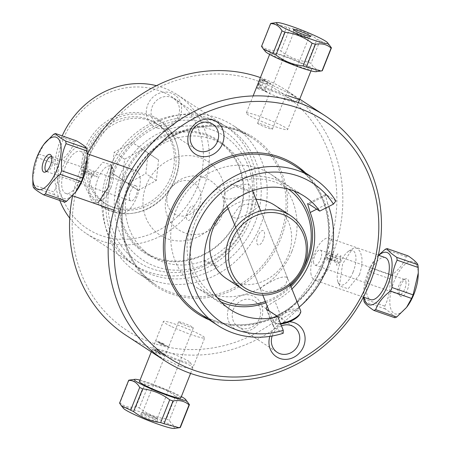 <?xml version="1.0" encoding="UTF-8"?>
<svg xmlns="http://www.w3.org/2000/svg" width="451" height="451" viewBox="0 0 451 451"><rect width="100%" height="100%" fill="white"/><g stroke="black" fill="none" stroke-linecap="round" stroke-linejoin="round"><path stroke-width="0.34" stroke-dasharray="2.25 1.69" d="M263.886 79.923L262.076 80.205A146.366 132.278 -56.8 0 1 266.569 81.682L263.886 79.923M193.056 215.031A7.605 3.174 -70.8 0 0 191.393 206.265A7.605 3.174 -70.8 0 0 186.545 218.447A7.605 3.174 -70.8 0 0 193.056 215.031M243.309 189.375A7.605 0.716 21.7 0 0 244.87 188.67A7.605 0.716 21.7 0 0 233.567 184.73A7.605 0.716 21.7 0 0 243.309 189.375M263.384 239.537A7.605 3.174 109.2 0 1 256.873 242.954A7.605 3.174 109.2 0 1 261.727 230.765A7.605 3.174 109.2 0 1 263.384 239.537M213.137 265.194A7.605 0.716 -158.3 0 1 203.395 260.548A7.605 0.716 -158.3 0 1 214.699 264.489A7.605 0.716 -158.3 0 1 213.137 265.194M267.009 92.207A137.149 123.946 123.2 0 0 265.267 91.581L263.846 90.645A137.149 123.946 123.2 0 0 257.6 88.661L256.935 88.221L259.641 87.798A137.149 123.946 -56.8 0 1 261.067 88.311L264.917 90.831A137.149 123.946 -56.8 0 1 266.817 91.553L267.488 91.993A137.149 123.946 123.2 0 0 265.588 91.271L267.009 92.207M263.034 79.269A146.366 132.278 -56.8 0 1 264.461 79.782L268.311 82.302A146.366 132.278 -56.8 0 1 270.211 83.023L270.882 83.458A146.366 132.278 123.2 0 0 268.982 82.742L270.403 83.677A146.366 132.278 123.2 0 0 268.661 83.052L267.24 82.121A146.366 132.278 123.2 0 0 260.999 80.126L260.328 79.686L263.034 79.269L259.641 87.798M260.328 79.686L256.935 88.221M267.24 82.121L263.846 90.645M260.999 80.126L257.6 88.661M264.461 79.782L261.067 88.311M268.311 82.302L264.917 90.831M332.731 258.711L332.883 252.69L332.105 254.539L332.122 258.327L329.608 260.667L329.67 256.912L330.262 255.638L329.551 255.418L327.195 258.214L327.279 255.091L329.41 253.005L329.969 251.015L326.693 254.668L326.4 260.154L328.486 258.84L328.745 262.64L332.731 258.711M327.251 258.243L335.11 260.971L335.189 257.848L337.325 255.768L337.884 253.778L334.603 257.425L334.315 262.91L336.401 261.597L336.66 265.397L340.646 261.467L340.804 255.452L340.02 257.295L340.037 261.084L337.517 263.423L337.579 259.663L338.177 258.395L337.461 258.175L335.172 260.999L327.251 258.243M84.534 171.679L83.993 175.467L83.283 175.005L83.525 169.582A146.366 132.278 -56.8 0 1 84.027 168.37L89.991 172.276A146.366 132.278 123.2 0 0 89.225 174.154L84.574 171.115L92.489 173.872L91.903 178.224L91.198 177.762L91.435 172.338A137.149 123.946 -56.8 0 1 91.936 171.132L97.901 175.033A137.149 123.946 123.2 0 0 97.134 176.91L92.489 173.872M89.225 174.154L97.134 176.91M353.127 271.976A18.265 7.628 109.2 0 1 337.934 281.858A18.265 7.628 109.2 0 1 339.383 265.182A18.265 7.628 109.2 0 1 348.612 251.218A18.265 7.628 109.2 0 1 355.608 254.854A18.265 7.628 109.2 0 1 353.127 271.976M359.503 274.772L361.787 266.225L361.984 258.209L360.462 252.086L357.728 248.54L354.232 248.011L352.541 248.783L342.664 263.745L339.4 285.94L348.166 288.758L359.503 274.772M110.952 187.593A18.265 7.628 -70.8 0 0 113.054 169.142A18.265 7.628 -70.8 0 0 97.207 180.8A18.265 7.628 -70.8 0 0 102.383 199.782A18.265 7.628 -70.8 0 0 110.952 187.593M102.383 199.782L96.756 202.989L93.267 202.46L90.533 198.914L89.01 192.791L89.208 184.775L91.485 176.228L102.828 162.242L111.594 165.06L113.054 169.142M238.134 330.606A18.908 17.093 -56.8 0 1 234.52 299.475A18.908 17.093 -56.8 0 1 262.629 309.268A18.908 17.093 -56.8 0 1 238.134 330.606M240.811 328.063A15.221 13.755 123.2 0 0 258.778 320.063A15.221 13.755 123.2 0 0 254.753 301.245A15.221 13.755 123.2 0 0 252.019 299.898A15.221 13.755 123.2 0 0 234.052 307.898A15.221 13.755 123.2 0 0 238.077 326.716A15.221 13.755 123.2 0 0 240.811 328.063M157.004 127.921A18.908 17.093 -56.8 0 1 153.391 96.785A18.908 17.093 -56.8 0 1 181.494 106.577A18.908 17.093 -56.8 0 1 157.004 127.921M159.682 125.372A15.221 13.755 123.2 0 0 177.643 117.373A15.221 13.755 123.2 0 0 173.624 98.56A15.221 13.755 123.2 0 0 170.89 97.213A15.221 13.755 123.2 0 0 152.923 105.213A15.221 13.755 123.2 0 0 156.948 124.031A15.221 13.755 123.2 0 0 159.682 125.372M281.463 325.881A15.221 13.755 123.2 0 0 272.139 336.012M82.894 169.39A141.755 128.112 123.2 0 0 220.156 346.52A141.755 128.112 123.2 0 0 310.536 119.402A141.755 128.112 123.2 0 0 82.894 169.39M72.605 195.785A146.366 132.278 -56.8 0 1 80.588 169.091A146.366 132.278 -56.8 0 1 87.584 153.887M260.413 77.589A146.366 132.278 -56.8 0 1 286.351 90.397A146.366 132.278 -56.8 0 1 316.85 285.308A146.366 132.278 -56.8 0 1 126.009 335.313M269.85 336.384A19.365 17.499 -56.8 0 1 289.407 321.76M153.768 350.089L161.131 352.643L154.761 349.982L152.01 349.412L162.552 354.283A146.366 132.278 -56.8 0 1 155.606 351.769L156.305 352.231A146.366 132.278 123.2 0 0 165.709 355.523L153.768 350.089M180.039 366.404L189.781 368.67L192.611 367.447L190.987 365.908L186.455 363.619L179.661 361.014L151.587 351.352L159.998 356.826L180.039 366.404M287.794 95.623L264.54 87.381L260.007 85.092L258.384 83.553L261.214 82.33L270.955 84.596L290.996 94.174L299.408 99.648L294.277 101.836A18.265 1.719 21.7 0 0 278.081 93.363A18.265 1.719 21.7 0 0 260.492 88.39A18.265 1.719 21.7 0 0 283.983 99.243A18.265 1.719 21.7 0 0 294.277 101.836M299.171 307.092A87.821 79.37 -56.8 0 1 281.881 318.547L274.907 301.116A67.678 61.167 123.2 0 0 291.921 288.984M316.732 209.168L327.623 203.61A87.821 79.37 -56.8 0 1 328.728 206.524M327.623 203.61L325.323 194.573L326.744 195.007L308.963 204.089M266.992 309.555L274.095 327.302L283.2 333.261M291.955 251.224A67.678 61.167 123.2 0 0 270.955 174.368A67.678 61.167 123.2 0 0 182.711 197.487A67.678 61.167 123.2 0 0 196.811 287.614A67.678 61.167 123.2 0 0 291.955 251.224M274.907 301.116L267.172 306.066M335.843 200.966L326.744 195.007M274.095 327.302L273.238 326.338L281.881 318.547M109.858 172.868A87.821 79.37 -56.8 0 1 233.314 125.649A87.821 79.37 -56.8 0 1 251.613 242.599A87.821 79.37 -56.8 0 1 137.11 272.601A87.821 79.37 -56.8 0 1 109.858 172.868M112.164 173.167A83.209 75.204 123.2 0 0 192.735 277.145A83.209 75.204 123.2 0 0 245.784 143.824A83.209 75.204 123.2 0 0 112.164 173.167M119.876 175.856A74.223 67.075 123.2 0 0 191.743 268.599A74.223 67.075 123.2 0 0 239.064 149.681A74.223 67.075 123.2 0 0 119.876 175.856M180.09 360.321A18.265 1.719 -158.3 0 1 163.223 353.437A18.265 1.719 -158.3 0 1 156.717 349.164A18.265 1.719 -158.3 0 1 174.182 354.441A18.265 1.719 -158.3 0 1 190.502 362.61A18.265 1.719 -158.3 0 1 180.09 360.321M337.354 258.485L329.439 255.728M165.945 345.754A137.149 123.946 -56.8 0 1 159 343.234L159.705 343.696A137.149 123.946 123.2 0 0 169.108 346.988L157.162 341.559L164.525 344.107L158.154 341.452L155.409 340.877L165.945 345.754M130.249 255.903A78.373 70.83 -56.8 0 1 160.708 125.434A78.373 70.83 -56.8 0 1 252.019 207.753A78.373 70.83 -56.8 0 1 130.249 255.903M137.414 247.498A67.306 60.829 123.2 0 0 241.99 206.146A67.306 60.829 123.2 0 0 163.572 135.447A67.306 60.829 123.2 0 0 137.414 247.498M125.615 258.327A82.978 74.996 123.2 0 0 133.891 264.709A82.978 74.996 123.2 0 0 242.086 236.358A82.978 74.996 123.2 0 0 224.79 125.857A82.978 74.996 123.2 0 0 119.915 149.473A82.978 74.996 123.2 0 0 125.615 258.327M156.452 85.679A82.978 74.996 -56.8 0 1 177.35 94.8A82.978 74.996 -56.8 0 1 194.64 205.301A82.978 74.996 -56.8 0 1 86.451 233.652A82.978 74.996 -56.8 0 1 78.17 227.27A82.978 74.996 -56.8 0 1 69.73 218.143M59.763 200.47A82.978 74.996 -56.8 0 1 62.193 135.881M162.591 128.321A47.31 42.755 -56.8 0 1 144.207 207.082A47.31 42.755 -56.8 0 1 89.089 157.388A47.31 42.755 -56.8 0 1 162.591 128.321M163.978 123.563A52.09 47.079 123.2 0 0 83.035 155.572A52.09 47.079 123.2 0 0 143.734 210.29A52.09 47.079 123.2 0 0 163.978 123.563M79.506 222.687A78.373 70.83 123.2 0 0 201.276 174.531A78.373 70.83 123.2 0 0 109.965 92.213A78.373 70.83 123.2 0 0 79.506 222.687M138.339 247.013A66.382 59.994 -56.8 0 1 133.784 159.93A66.382 59.994 -56.8 0 1 217.681 141.039A66.382 59.994 -56.8 0 1 231.515 229.441A66.382 59.994 -56.8 0 1 144.963 252.12A66.382 59.994 -56.8 0 1 138.339 247.013M144.297 250.919A66.382 59.994 123.2 0 0 150.922 256.021A66.382 59.994 123.2 0 0 237.474 233.342A66.382 59.994 123.2 0 0 223.645 144.94A66.382 59.994 123.2 0 0 139.742 163.831A66.382 59.994 123.2 0 0 144.297 250.919M111.887 172.863L127.74 183.512L145.842 173.618L148.08 153.081L132.228 142.431L114.131 152.32L111.887 172.863L122.368 179.724L124.611 159.186L114.131 152.32M124.611 159.186L142.713 149.292L158.566 159.942L156.322 180.485L138.226 190.373L122.368 179.724M138.226 190.373L127.74 183.512M142.713 149.292L132.228 142.431M156.322 180.485L145.842 173.618M158.566 159.942L148.08 153.081M156.407 123.45A47.541 42.963 123.2 0 0 85.887 161.988A47.541 42.963 123.2 0 0 147.663 203.474A47.541 42.963 123.2 0 0 156.407 123.45M159.772 121.246A51.228 46.295 -56.8 0 1 150.358 207.483A51.228 46.295 -56.8 0 1 83.785 162.777A51.228 46.295 -56.8 0 1 159.772 121.246M224.942 193.276A43.91 39.682 -56.8 0 1 164.367 237.53A43.91 39.682 -56.8 0 1 162.563 164.108A43.91 39.682 -56.8 0 1 224.942 193.276M166.876 200.402A18.299 16.54 123.2 0 0 192.876 212.556A18.299 16.54 123.2 0 0 192.12 181.956A18.299 16.54 123.2 0 0 166.876 200.402M293.99 190.948A67.21 60.744 123.2 0 0 215.166 190.542A67.21 60.744 123.2 0 0 191.557 271.186A67.21 60.744 123.2 0 0 221.227 302.091M265.865 302.79A67.21 60.744 123.2 0 0 290.968 286.605M217.258 297.615A64.905 58.658 -56.8 0 1 194.381 270.707A64.905 58.658 -56.8 0 1 214.445 195.08A64.905 58.658 -56.8 0 1 288.296 189.11M302.373 269.743A64.905 58.658 -56.8 0 1 296.792 278.267M290.512 285.466A64.905 58.658 -56.8 0 1 265.351 301.51M228.167 208.604A43.91 39.682 -56.8 0 1 256.027 199.319M274.71 205.233A43.91 39.682 -56.8 0 1 283.859 263.711A43.91 39.682 -56.8 0 1 226.605 278.712M286.706 277.224C283.07 276.266 277.382 278.008 269.642 282.444C263.361 285.353 260.306 287.631 260.486 289.277L266.062 291.611L276.801 290.664L285.68 284.931L287.653 278.402L286.706 277.224M239.222 206.44L244.622 204.529L250.158 203.937L254.905 204.416L258.023 205.566L258.863 206.473L249.702 213.306L238.235 218.419L231.69 217.348L239.222 206.44M299.684 314.443A13.462 4.871 -21.8 0 0 295.76 310.553A13.462 4.871 -21.8 0 0 282.642 314.138A13.462 4.871 -21.8 0 0 276.643 323.66A13.462 4.871 -21.8 0 0 280.702 323.981M280.494 323.463A14.657 5.305 158.2 0 1 275.268 323.192A14.657 5.305 158.2 0 1 273.436 321.704A14.657 5.305 158.2 0 1 281.796 312.819A14.657 5.305 158.2 0 1 300.654 310.812M231.921 188.219A14.657 5.305 -21.8 0 0 223.561 197.104A14.657 5.305 -21.8 0 0 239.143 196.58A14.657 5.305 -21.8 0 0 250.779 186.207A14.657 5.305 -21.8 0 0 231.921 188.219M32.895 184.662L53.996 192.013C57.773 183.794 59.25 174.774 58.421 164.953L37.326 157.602L32.731 177.717M44.407 143.638L38.797 154.005A32.731 13.671 -70.8 0 0 37.326 157.602M38.797 154.005L59.898 161.357C67.086 155.634 71.974 149.112 74.556 141.789A32.731 13.671 109.2 0 1 76.478 140.859M58.421 164.953A32.731 13.671 109.2 0 1 59.898 161.357M46.301 171.487A7.96 3.326 -70.8 0 0 46.436 171.538A7.96 3.326 -70.8 0 0 47.361 171.56A7.96 3.326 -70.8 0 0 52.192 165.117A7.96 3.326 -70.8 0 0 52.412 157.061A7.96 3.326 -70.8 0 0 51.673 156.503A7.96 3.326 -70.8 0 0 51.532 156.463M87.28 159.609A27.658 11.551 -70.8 0 0 86.936 153.915A27.658 11.551 -70.8 0 0 70.339 153.002A27.658 11.551 -70.8 0 0 59.075 189.713A27.658 11.551 -70.8 0 0 76.264 191.23M64.673 202.178C63.563 200.481 60.152 197.983 54.441 194.68A32.731 13.671 109.2 0 1 53.996 192.013M84.224 157.534A22.246 9.291 109.2 0 1 79.06 182.007A22.246 9.291 109.2 0 1 65.767 193.406A22.246 9.291 109.2 0 1 64.313 169.339A22.246 9.291 109.2 0 1 80.408 151.384A22.246 9.291 109.2 0 1 84.224 157.534M139.99 176.961A22.246 9.291 109.2 0 1 134.821 201.439A22.246 9.291 109.2 0 1 121.528 212.833A22.246 9.291 109.2 0 1 120.079 188.766A22.246 9.291 109.2 0 1 136.168 170.816A22.246 9.291 109.2 0 1 139.99 176.961M74.556 141.789L53.46 134.437M54.441 194.68L33.34 187.328M129.386 198.722A7.96 3.326 -70.8 0 0 130.751 200.92A7.96 3.326 -70.8 0 0 135.509 196.839A7.96 3.326 -70.8 0 0 137.358 188.078A7.96 3.326 -70.8 0 0 135.993 185.88A7.96 3.326 -70.8 0 0 131.235 189.961A7.96 3.326 -70.8 0 0 129.386 198.722M148.356 385.205L139.303 407.946C147.342 414.086 156.367 417.744 166.38 418.923L175.433 396.181C167.394 390.036 158.369 386.377 148.356 385.205A32.731 3.078 21.7 0 0 145.03 384.055L129.86 380.018M119.583 403.132A32.731 3.078 -158.3 0 1 119.966 402.89C124.313 406.672 129.651 407.98 135.976 406.802A32.731 3.078 -158.3 0 1 139.303 407.946M135.976 406.802L145.03 384.055M174.103 428.45A27.658 2.605 21.7 0 0 162.76 421.065A27.658 2.605 21.7 0 0 135.148 410.179A27.658 2.605 21.7 0 0 123.394 408.273M166.38 418.923A32.731 3.078 -158.3 0 1 169.322 420.315C172.023 425.152 175.71 427.509 180.383 427.379M154.028 419.216A9.37 0.879 21.7 0 0 145.312 415.687A9.37 0.879 21.7 0 0 140.233 414.463A9.37 0.879 21.7 0 0 148.582 418.782A9.37 0.879 21.7 0 0 157.613 421.381A9.37 0.879 21.7 0 0 154.028 419.216M154.157 416.775A7.96 0.75 -158.3 0 1 157.202 418.613A7.96 0.75 -158.3 0 1 157.202 418.658A7.96 0.75 -158.3 0 1 149.523 416.408A7.96 0.75 -158.3 0 1 142.403 412.772A7.96 0.75 -158.3 0 1 142.431 412.738A7.96 0.75 -158.3 0 1 146.75 413.776A7.96 0.75 -158.3 0 1 154.157 416.775M187.684 402.061L178.376 397.573A32.731 3.078 21.7 0 0 175.433 396.181M140.013 380.142A27.658 2.605 -158.3 0 1 173.968 392.9A27.658 2.605 -158.3 0 1 181.353 396.592M180.783 398.03A22.246 2.092 21.7 0 0 160.889 387.86A22.246 2.092 21.7 0 0 139.444 381.58M171.865 326.721A22.246 2.092 21.7 0 0 193.073 335.273A22.246 2.092 21.7 0 0 204.703 337.917A22.246 2.092 21.7 0 0 184.809 327.742A22.246 2.092 21.7 0 0 163.363 321.462A22.246 2.092 21.7 0 0 171.865 326.721M129.014 380.142L119.966 402.89M178.376 397.573L169.322 420.315M181.618 323.75A7.96 0.75 -158.3 0 1 178.573 321.873A7.96 0.75 -158.3 0 1 182.74 322.815A7.96 0.75 -158.3 0 1 190.328 325.881A7.96 0.75 -158.3 0 1 193.372 327.759A7.96 0.75 -158.3 0 1 189.211 326.817A7.96 0.75 -158.3 0 1 181.618 323.75M394.856 317.741C393.932 315.615 390.701 312.684 385.171 308.946A32.731 13.671 109.2 0 1 384.821 306.161C388.83 297.84 390.532 288.713 389.94 278.791A32.731 13.671 109.2 0 1 391.479 275.245C398.712 269.856 403.651 263.666 406.283 256.675A32.731 13.671 109.2 0 1 408.172 255.92M406.283 256.675L385.188 249.324M378.485 255.249L375.356 258.93L370.378 267.894A32.731 13.671 -70.8 0 0 368.839 271.44L363.658 293.297L363.664 297.203M364.104 297.356A27.658 11.551 109.2 0 1 363.918 296.149A27.658 11.551 109.2 0 1 363.715 291.391A27.658 11.551 109.2 0 1 374.73 259.77A27.658 11.551 109.2 0 1 378.744 255.339M385.227 257.594A22.246 9.291 -70.8 0 0 372.171 268.537A22.246 9.291 -70.8 0 0 366.657 292.716A22.246 9.291 -70.8 0 0 370.587 299.616M310.891 273.283A22.246 9.291 -70.8 0 0 314.821 280.184A22.246 9.291 -70.8 0 0 330.916 262.234A22.246 9.291 -70.8 0 0 329.461 238.167A22.246 9.291 -70.8 0 0 316.41 249.104A22.246 9.291 -70.8 0 0 310.891 273.283M418.218 274.924A27.658 11.551 -70.8 0 0 417.84 269.016A27.658 11.551 -70.8 0 0 401.119 268.52A27.658 11.551 -70.8 0 0 390.042 305.248A27.658 11.551 -70.8 0 0 407.202 306.539M408.764 281.762A9.37 3.912 -70.8 0 0 406.018 278.836A9.37 3.912 -70.8 0 0 400.336 286.419A9.37 3.912 -70.8 0 0 400.076 295.895A9.37 3.912 -70.8 0 0 405.861 292.964A9.37 3.912 -70.8 0 0 408.764 281.762M405.968 281.931A7.96 3.326 109.2 0 1 403.989 290.585A7.96 3.326 109.2 0 1 399.321 294.497A7.96 3.326 109.2 0 1 398.583 293.939A7.96 3.326 109.2 0 1 398.797 285.883A7.96 3.326 109.2 0 1 403.634 279.44A7.96 3.326 109.2 0 1 404.558 279.462A7.96 3.326 109.2 0 1 405.968 281.931M370.378 267.894L391.479 275.245M389.94 278.791L368.839 271.44M363.72 298.81L384.821 306.161M385.171 308.946L364.07 301.595M313.597 262.651A7.96 3.326 109.2 0 1 315.57 253.998A7.96 3.326 109.2 0 1 320.244 250.079A7.96 3.326 109.2 0 1 321.648 252.549A7.96 3.326 109.2 0 1 319.674 261.202A7.96 3.326 109.2 0 1 315.001 265.12A7.96 3.326 109.2 0 1 313.597 262.651M329.754 45.416L320.001 40.635A32.731 3.078 21.7 0 0 317.03 39.237C308.98 33.103 299.938 29.456 289.914 28.289A32.731 3.078 21.7 0 0 286.611 27.156L272.071 23.215M308.563 38.262A7.96 0.75 21.7 0 0 308.591 38.228A7.96 0.75 21.7 0 0 301.471 34.592A7.96 0.75 21.7 0 0 293.793 32.342A7.96 0.75 21.7 0 0 293.787 32.387A7.96 0.75 21.7 0 0 300.913 35.984A7.96 0.75 21.7 0 0 308.563 38.262L310.762 36.537M261.557 46.368A32.731 3.078 -158.3 0 1 261.868 46.143C266.113 49.875 271.339 51.126 277.557 49.898A32.731 3.078 -158.3 0 1 280.86 51.031C288.911 57.164 297.953 60.812 307.977 61.979A32.731 3.078 -158.3 0 1 310.953 63.382C313.772 68.259 317.583 70.655 322.375 70.57M316.078 71.681A27.658 2.605 21.7 0 0 316.309 71.63A27.658 2.605 21.7 0 0 293.973 59.633A27.658 2.605 21.7 0 0 265.267 50.856A27.658 2.605 21.7 0 0 265.368 51.504M270.279 52.88A22.246 2.092 -158.3 0 1 292.203 59.47A22.246 2.092 -158.3 0 1 311.551 69.42A22.246 2.092 -158.3 0 1 290.106 63.14A22.246 2.092 -158.3 0 1 270.211 52.97A22.246 2.092 -158.3 0 1 270.279 52.88M246.359 112.992A22.246 2.092 -158.3 0 1 268.283 119.583A22.246 2.092 -158.3 0 1 287.631 129.538A22.246 2.092 -158.3 0 1 266.186 123.258A22.246 2.092 -158.3 0 1 246.285 113.083A22.246 2.092 -158.3 0 1 246.359 112.992M270.921 23.396L261.868 46.143M277.557 49.898L286.611 27.156M289.914 28.289L280.86 51.031M307.977 61.979L317.03 39.237M320.001 40.635L310.953 63.382M257.645 123.208A7.96 0.75 21.7 0 0 257.622 123.241A7.96 0.75 21.7 0 0 264.545 126.804A7.96 0.75 21.7 0 0 272.393 129.161A7.96 0.75 21.7 0 0 272.415 129.127A7.96 0.75 21.7 0 0 265.492 125.564A7.96 0.75 21.7 0 0 257.645 123.208M128.146 185.158A89.022 80.453 -56.8 0 1 271.096 153.768A89.022 80.453 -56.8 0 1 214.343 296.392A89.022 80.453 -56.8 0 1 128.146 185.158M209.371 319.911A89.022 80.453 123.2 0 0 313.772 283.296A89.022 80.453 123.2 0 0 305.575 172.958M294.993 166.036A87.821 79.37 -56.8 0 1 313.298 282.98A87.821 79.37 -56.8 0 1 198.79 312.983C218.927 325.594 241.031 328.119 265.12 320.56C282.27 314.685 296.719 304.34 308.456 289.542C340.268 250.981 333.43 189.409 294.993 166.036M128.744 185.237A87.821 79.37 123.2 0 0 155.995 284.964A87.821 79.37 123.2 0 0 270.504 254.962A87.821 79.37 123.2 0 0 252.199 138.017A87.821 79.37 123.2 0 0 128.744 185.237M337.934 281.858L339.4 285.94M348.612 251.218L352.535 248.777M238.077 326.716L277.207 352.338M254.753 301.245L293.883 326.862M156.948 124.031L196.078 149.647M173.624 98.56L212.754 124.177M299.723 99.147L286.351 90.397M325.323 194.573L307.588 203.626M196.811 287.614L230.36 309.578M270.955 174.368L304.504 196.332M266.141 308.614L273.233 326.338M137.11 272.601L155.995 284.964C125.513 265.87 113.5 222.123 128.828 185.322C147.24 134.494 212.393 109.672 252.199 138.017L233.314 125.649M260.492 88.39L258.384 83.553M156.717 349.164L151.587 351.346M190.502 362.61L192.611 367.447M86.451 233.652L133.891 264.709M177.35 94.8L224.79 125.857M144.963 252.12L150.922 256.021M217.681 141.039L223.645 144.94M216.813 224.215A29.276 29.276 0 0 0 199.832 176.437A29.276 29.276 0 0 0 166.943 215.026A29.276 29.276 0 0 0 216.813 224.215M287.659 278.402L258.868 206.468M260.481 289.283L231.69 217.348M276.643 323.66L275.268 323.192M290.264 284.846L260.678 210.927M252.583 190.711L250.779 186.207M273.436 321.704L269.134 310.959M262.786 295.101L235.71 227.456M227.231 206.282L223.561 197.104M52.412 157.061L50.918 155.105M47.361 171.56L44.976 172.164M65.767 193.406L72.526 195.762M113.883 210.172L121.528 212.833M80.408 151.384L87.302 153.791M131.844 169.305L136.168 170.816M135.993 185.88L51.673 156.503M130.751 200.92L46.436 171.538M142.431 412.738L140.233 414.463M157.202 418.613L157.613 421.381M190.581 373.411L204.703 337.917M151.271 351.853L163.363 321.462M178.573 321.873L142.403 412.772M193.372 327.759L157.202 418.658M363.715 291.391L363.658 293.297M374.73 259.77L375.356 258.93M378.389 255.215L329.461 238.167M363.41 297.113L314.821 280.184M398.583 293.939L400.076 295.895M403.634 279.44L406.018 278.836M315.001 265.12L399.321 294.497M320.244 250.079L404.558 279.462M293.787 32.387L293.381 29.619M270.211 52.97L269.636 54.408M253.112 95.933L246.285 113.083M311.551 69.42L310.981 70.858M298.337 102.631L287.631 129.538M272.415 129.127L308.591 38.228M257.622 123.241L293.793 32.342"/><path stroke-width="0.68" d="M111.594 165.06L108.325 187.255L98.453 202.217M272.139 336.012A15.221 13.755 123.2 0 0 277.207 352.338A15.221 13.755 123.2 0 0 297.057 347.135A15.221 13.755 123.2 0 0 293.883 326.862A15.221 13.755 123.2 0 0 291.149 325.521A15.221 13.755 123.2 0 0 281.463 325.881M210.019 122.835A15.221 13.755 123.2 0 0 192.053 130.835A15.221 13.755 123.2 0 0 196.078 149.647A15.221 13.755 123.2 0 0 215.928 144.45A15.221 13.755 123.2 0 0 212.754 124.177A15.221 13.755 123.2 0 0 210.019 122.835M87.584 153.887A146.366 132.278 -56.8 0 1 260.413 77.589M164.643 360.603A146.366 132.278 123.2 0 0 355.484 310.604A146.366 132.278 123.2 0 0 324.985 115.687A146.366 132.278 123.2 0 0 119.222 194.387A146.366 132.278 123.2 0 0 164.643 360.603L126.009 335.313A146.366 132.278 -56.8 0 1 72.605 195.785M124.831 196.845A141.755 128.112 -56.8 0 1 352.473 146.857A141.755 128.112 -56.8 0 1 262.093 373.975A141.755 128.112 -56.8 0 1 124.831 196.845M213.024 119.972A19.365 17.499 -56.8 0 1 216.722 151.852A19.365 17.499 -56.8 0 1 187.949 141.828A19.365 17.499 -56.8 0 1 213.024 119.972M289.407 321.76A19.365 17.499 -56.8 0 1 294.159 322.662A19.365 17.499 -56.8 0 1 303.844 345.832A19.365 17.499 -56.8 0 1 280.894 358.787A19.365 17.499 -56.8 0 1 269.85 336.384M299.408 99.648L287.794 95.623M291.921 288.984A67.678 61.167 123.2 0 0 309.566 262.758A67.678 61.167 123.2 0 0 310.164 212.522L316.732 209.168M328.728 206.524A87.821 79.37 -56.8 0 1 299.171 307.092M319.714 211.124L333.441 204.117L335.843 200.966A87.821 79.37 123.2 0 0 313.885 178.399A87.821 79.37 123.2 0 0 190.429 225.618A87.821 79.37 123.2 0 0 217.681 325.351A87.821 79.37 123.2 0 0 283.2 333.261L283.228 330.295L277.743 316.596A67.678 61.167 -56.8 0 1 230.36 309.578A67.678 61.167 -56.8 0 1 216.26 219.451A67.678 61.167 -56.8 0 1 304.504 196.332A67.678 61.167 -56.8 0 1 319.714 211.124L308.963 204.089L307.588 203.626L310.164 212.522M283.228 330.295A83.209 75.204 -56.8 0 1 193.727 285.517A83.209 75.204 -56.8 0 1 234.441 183.213A83.209 75.204 -56.8 0 1 333.441 204.117M277.743 316.596L266.992 309.555L266.141 308.608L267.172 306.066M69.73 218.143A82.978 74.996 -56.8 0 1 59.763 200.47M62.193 135.881A82.978 74.996 -56.8 0 1 156.452 85.679M221.227 302.091A67.21 60.744 123.2 0 0 265.865 302.79M290.968 286.605A67.21 60.744 123.2 0 0 293.99 190.948M288.296 189.11A64.905 58.658 -56.8 0 1 302.373 269.743M296.792 278.267A64.905 58.658 -56.8 0 1 290.512 285.466M265.351 301.51A64.905 58.658 -56.8 0 1 217.258 297.615M242.553 289.153A43.91 39.682 123.2 0 0 299.808 274.152A43.91 39.682 123.2 0 0 290.658 215.674A43.91 39.682 123.2 0 0 241.403 221.317A43.91 39.682 123.2 0 0 228.539 271.852A43.91 39.682 123.2 0 0 242.553 289.153L226.605 278.712A43.91 39.682 -56.8 0 1 212.584 261.411A43.91 39.682 -56.8 0 1 228.167 208.604M256.027 199.319A43.91 39.682 -56.8 0 1 274.71 205.233L290.658 215.674M231.357 271.372A41.605 37.602 -56.8 0 1 272.985 212.562A41.605 37.602 -56.8 0 1 297.953 274.93A41.605 37.602 -56.8 0 1 231.357 271.372M280.702 323.981A13.462 4.871 -21.8 0 0 299.684 314.443L300.355 313.146A14.657 5.305 158.2 0 1 280.494 323.463M290.264 284.846L300.654 310.812A14.657 5.305 158.2 0 1 300.355 313.146M32.776 176.076L32.895 184.662A32.731 13.671 -70.8 0 0 33.34 187.328C34.451 189.025 37.861 191.528 43.572 194.826A32.731 13.671 -70.8 0 0 45.495 193.896C48.082 186.573 52.97 180.056 60.158 174.334A32.731 13.671 -70.8 0 0 61.629 170.737C60.806 160.917 62.283 151.891 66.06 143.677A32.731 13.671 -70.8 0 0 65.615 141.011C59.898 137.707 56.488 135.204 55.383 133.507A32.731 13.671 -70.8 0 0 53.46 134.437L43.792 144.461A27.658 11.551 109.2 0 1 60.812 144.816A27.658 11.551 109.2 0 1 49.711 182.683A27.658 11.551 109.2 0 1 32.951 180.614A27.658 11.551 109.2 0 1 32.776 176.076A27.658 11.551 109.2 0 1 43.792 144.461M51.532 156.463A7.96 3.326 -70.8 0 0 46.842 160.731A7.96 3.326 -70.8 0 0 45.066 169.339A7.96 3.326 -70.8 0 0 46.301 171.487M42.276 169.553A9.37 3.912 109.2 0 1 45.021 158.216A9.37 3.912 109.2 0 1 50.918 155.105A9.37 3.912 109.2 0 1 50.659 164.581A9.37 3.912 109.2 0 1 44.976 172.164A9.37 3.912 109.2 0 1 42.276 169.553M55.383 133.507L76.478 140.859C82.189 144.162 85.6 146.665 86.71 148.362A32.731 13.671 109.2 0 1 87.156 151.029L87.325 157.974L82.73 178.089A32.731 13.671 109.2 0 1 81.253 181.685L75.65 192.053L66.596 201.247A32.731 13.671 109.2 0 1 64.673 202.178L43.572 194.826M75.65 192.053L76.264 191.23A27.658 11.551 -70.8 0 0 87.28 159.609L87.325 157.974M86.71 148.362L65.615 141.011M66.06 143.677L87.156 151.029M82.73 178.089L61.629 170.737M60.158 174.334L81.253 181.685M66.596 201.247L45.495 193.896M121.336 405.703L123.394 408.273A27.658 2.605 21.7 0 0 133.778 414.272A27.658 2.605 21.7 0 0 174.103 428.45L179.154 427.751L163.989 423.714A32.731 3.078 -158.3 0 1 160.663 422.564C150.651 421.386 141.625 417.727 133.586 411.588A32.731 3.078 -158.3 0 1 130.643 410.196L121.336 405.703L119.583 403.132L128.631 380.385C133.31 380.261 136.997 382.617 139.697 387.454A32.731 3.078 21.7 0 0 142.64 388.847C152.652 390.019 161.678 393.678 169.717 399.823A32.731 3.078 21.7 0 0 173.037 400.967C179.363 399.789 184.701 401.097 189.054 404.88A32.731 3.078 21.7 0 0 189.437 404.637L185.62 399.496A27.658 2.605 -158.3 0 1 173.212 397.37A27.658 2.605 -158.3 0 1 144.985 386.112A27.658 2.605 -158.3 0 1 134.917 379.319A27.658 2.605 -158.3 0 1 140.013 380.142M189.437 404.637L180.383 427.379A32.731 3.078 -158.3 0 1 180 427.627L179.154 427.751M134.917 379.319L129.014 380.142A32.731 3.078 21.7 0 0 128.631 380.385M181.353 396.592A27.658 2.605 -158.3 0 1 185.62 399.496M151.271 351.853L139.444 381.58A22.246 2.092 21.7 0 0 147.945 386.834A22.246 2.092 21.7 0 0 169.153 395.392A22.246 2.092 21.7 0 0 180.783 398.03L190.581 373.411M139.697 387.454L130.643 410.196M133.586 411.588L142.64 388.847M169.717 399.823L160.663 422.564M163.989 423.714L173.037 400.967M189.054 404.88L180 427.627M387.076 248.569L408.172 255.92C413.702 259.652 416.933 262.583 417.857 264.714L396.762 257.363C391.231 253.625 388.001 250.694 387.076 248.569A32.731 13.671 -70.8 0 0 385.188 249.324L378.485 255.249M363.664 297.203L363.72 298.81A32.731 13.671 -70.8 0 0 364.07 301.595C365 303.726 368.23 306.657 373.761 310.389A32.731 13.671 -70.8 0 0 375.649 309.64C378.282 302.644 383.215 296.454 390.453 291.064A32.731 13.671 -70.8 0 0 391.992 287.518C391.395 277.596 393.103 268.475 397.111 260.154A32.731 13.671 -70.8 0 0 396.762 257.363M378.744 255.339A27.658 11.551 109.2 0 1 391.716 259.911A27.658 11.551 109.2 0 1 381.247 297.209A27.658 11.551 109.2 0 1 364.104 297.356M363.41 297.113L370.587 299.616A22.246 9.291 -70.8 0 0 386.676 281.661A22.246 9.291 -70.8 0 0 385.227 257.594L378.389 255.215M406.571 307.379L407.202 306.539A27.658 11.551 -70.8 0 0 418.218 274.924L418.269 273.013L413.088 294.869A32.731 13.671 109.2 0 1 411.554 298.415L406.571 307.379L396.745 316.991A32.731 13.671 109.2 0 1 394.856 317.741L373.761 310.389M417.857 264.714A32.731 13.671 109.2 0 1 418.212 267.505L418.269 273.013M397.111 260.154L418.212 267.505M396.745 316.991L375.649 309.64M390.453 291.064L411.554 298.415M413.088 294.869L391.992 287.518M306.359 67.081L315.407 44.333C321.625 43.104 326.857 44.356 331.102 48.094L322.048 70.835L320.898 71.016L306.359 67.081A32.731 3.078 -158.3 0 1 303.055 65.942C293.032 64.775 283.989 61.127 275.939 54.994A32.731 3.078 -158.3 0 1 272.968 53.596L263.215 48.815L261.541 46.408A32.731 3.078 -158.3 0 1 261.546 46.385A32.731 3.078 -158.3 0 1 261.557 46.368M276.891 22.55A27.658 2.605 -158.3 0 1 303.049 30.617A27.658 2.605 -158.3 0 1 327.601 42.727A27.658 2.605 -158.3 0 1 327.516 43.471A27.658 2.605 -158.3 0 1 298.996 34.597A27.658 2.605 -158.3 0 1 276.474 22.697A27.658 2.605 -158.3 0 1 276.891 22.55L270.921 23.396A32.731 3.078 21.7 0 0 270.6 23.644C275.386 23.576 279.197 25.972 282.016 30.854A32.731 3.078 21.7 0 0 284.993 32.252C295.016 33.419 304.053 37.067 312.109 43.2A32.731 3.078 21.7 0 0 315.407 44.333M312.109 43.2L303.055 65.942M331.102 48.094A32.731 3.078 21.7 0 0 331.423 47.845A32.731 3.078 21.7 0 0 331.429 47.829L327.601 42.727M270.6 23.644A32.731 3.078 21.7 0 0 270.589 23.661L261.546 46.385L270.589 23.661M310.762 36.537L310.762 36.537A9.37 0.879 -158.3 0 1 301.764 33.853A9.37 0.879 -158.3 0 1 293.381 29.619A9.37 0.879 -158.3 0 1 302.407 32.213A9.37 0.879 -158.3 0 1 310.762 36.537M331.423 47.845L322.369 70.593A32.731 3.078 -158.3 0 1 322.369 70.593A32.731 3.078 -158.3 0 1 322.048 70.835M263.215 48.815L265.368 51.504A27.658 2.605 21.7 0 0 289.92 63.614A27.658 2.605 21.7 0 0 316.078 71.681L320.898 71.016M275.939 54.994L284.993 32.252M322.375 70.57L331.412 47.862M282.016 30.854L272.968 53.596M305.575 172.958A89.022 80.453 123.2 0 0 170.083 212.613A89.022 80.453 123.2 0 0 209.371 319.911M217.681 325.351L198.79 312.983A87.821 79.37 -56.8 0 1 171.538 213.25A87.821 79.37 -56.8 0 1 294.993 166.036L313.885 178.399M324.985 115.687L299.723 99.147M260.678 210.927L252.583 190.711M269.134 310.959L262.786 295.101M235.71 227.456L227.231 206.282M72.526 195.762L113.883 210.172M87.302 153.791L131.844 169.305M269.636 54.408L253.112 95.933M310.981 70.858L298.337 102.631"/></g></svg>
